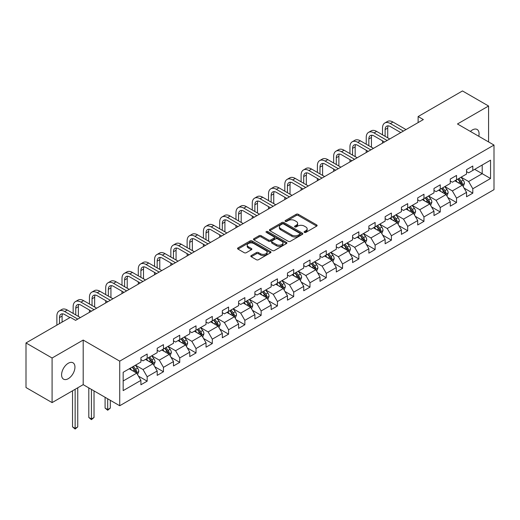 <?xml version="1.0" encoding="UTF-8"?>
<svg xmlns="http://www.w3.org/2000/svg" width="520" height="520" viewBox="0 0 520 520"><rect width="100%" height="100%" fill="white"/><g stroke="black" fill="none" stroke-linecap="round" stroke-linejoin="round"><path stroke-width="0.78" d="M304.389 232.394A1.014 0.585 0 0 0 305.819 232.394L316.706 226.109A1.45 0.839 0 0 0 317.128 225.518A1.45 0.839 0 0 0 316.706 224.926L298.266 214.279A1.45 0.839 0 0 0 296.218 214.279L285.331 220.565A1.014 0.585 0 0 0 285.038 220.981A1.014 0.585 0 0 0 285.331 221.39A1.014 0.585 0 0 0 286.767 221.39L288.178 220.578A4.635 2.678 0 0 1 294.73 220.578L296.27 221.468A4.635 2.678 0 0 1 297.628 223.359A4.635 2.678 0 0 1 296.27 225.251L294.86 226.064A1.014 0.585 0 0 0 294.561 226.48A1.014 0.585 0 0 0 294.86 226.895A1.014 0.585 0 0 0 296.296 226.895L297.7 226.083A4.635 2.678 0 0 1 304.258 226.083L305.793 226.967A4.635 2.678 0 0 1 307.151 228.858A4.635 2.678 0 0 1 305.793 230.75L304.389 231.569A1.014 0.585 0 0 0 304.089 231.978A1.014 0.585 0 0 0 304.389 232.394L304.389 231.569M68.27 378.684A9.444 5.454 120 0 0 74.445 370.357A9.444 5.454 120 0 0 72.995 362.791A9.444 5.454 120 0 0 68.27 363.259A9.444 5.454 120 0 0 62.101 371.579A9.444 5.454 120 0 0 63.544 379.151A9.444 5.454 120 0 0 68.27 378.684M478.771 136.273A9.444 5.454 120 0 0 477.12 129.474A9.444 5.454 120 0 0 472.394 129.941A9.444 5.454 120 0 0 470.405 131.437M251.244 255.567A1.45 0.839 0 0 0 250.816 256.159A1.45 0.839 0 0 0 251.244 256.75L256.418 259.733A1.45 0.839 0 0 0 258.466 259.733L270.556 252.759A1.45 0.839 0 0 0 270.978 252.167A1.45 0.839 0 0 0 270.556 251.576L252.116 240.929A1.45 0.839 0 0 0 250.061 240.929L237.978 247.904A1.45 0.839 0 0 0 237.549 248.495A1.45 0.839 0 0 0 237.978 249.087L244.225 252.694A1.45 0.839 0 0 0 246.272 252.694L251.446 249.711A1.45 0.839 0 0 0 251.875 249.119A1.45 0.839 0 0 0 251.446 248.528L248.346 246.74A3.874 2.236 0 0 1 247.214 245.154A3.874 2.236 0 0 1 249.607 243.087A3.874 2.236 0 0 1 253.832 243.575L265.967 250.582A3.874 2.236 0 0 1 267.105 252.167A3.874 2.236 0 0 1 264.713 254.234A3.874 2.236 0 0 1 260.488 253.747L258.466 252.577A1.45 0.839 0 0 0 256.418 252.577L251.244 255.567L251.244 256.75L256.418 253.786L256.418 252.577M83.194 340.06L52.091 358.013L26 342.953L26 387.543L52.091 402.603L83.194 384.651L119.724 405.743L119.724 361.147L83.194 340.06L83.194 384.651M488.572 141.928L488.572 106.015L457.47 123.974L494 145.06L119.724 361.147M488.572 106.015L462.481 90.948L418.119 116.558L418.119 122.584M26 342.953L70.356 317.343L75.576 320.353L423.339 119.574L418.119 116.558M288.275 241.339A1.45 0.839 0 0 0 290.329 241.339L302.413 234.364A1.45 0.839 0 0 0 302.842 233.772A1.45 0.839 0 0 0 302.413 233.181L283.972 222.534A1.45 0.839 0 0 0 281.925 222.534L269.834 229.508A1.45 0.839 0 0 0 269.412 230.1A1.45 0.839 0 0 0 269.834 230.692L288.275 241.339M266.708 232.615A1.014 0.585 0 0 1 267.735 232.758L267.735 231.55L286.488 242.379A1.45 0.839 0 0 1 286.91 242.97A1.45 0.839 0 0 1 286.488 243.561L274.397 250.536A1.45 0.839 0 0 1 272.344 250.536L253.903 239.889L253.903 238.706A1.45 0.839 0 0 0 253.481 239.297A1.45 0.839 0 0 0 253.903 239.889M253.903 238.706L259.077 235.722A1.45 0.839 0 0 1 261.131 235.722L268.606 240.039A1.45 0.839 0 0 0 270.654 240.039L274.086 238.056A1.45 0.839 0 0 0 274.514 237.464A1.45 0.839 0 0 0 274.086 236.873L266.305 232.381A1.014 0.585 0 0 1 266.006 231.966A1.014 0.585 0 0 1 266.63 231.426A1.014 0.585 0 0 1 267.735 231.55M119.724 405.743L494 189.657L494 145.06M138.463 376.123L147.173 381.154L147.173 376.753L157.196 370.968L157.196 375.369L163.456 371.755L163.456 367.354L173.478 361.569L173.478 365.969L179.738 362.356L179.738 357.955L189.761 352.17L189.761 356.571L196.02 352.957L196.02 348.556L206.037 342.771L206.037 347.172L212.303 343.551L212.303 339.157L222.319 333.372L222.319 337.766L228.586 334.152L228.586 329.752L238.602 323.967L238.602 328.367L244.868 324.753L244.868 320.353L254.885 314.567L254.885 318.968L261.151 315.354L261.151 310.954L271.167 305.168L271.167 309.569L277.433 305.955L277.433 301.555L287.45 295.769L287.45 300.17L293.709 296.55L293.709 292.156L303.732 286.37L303.732 290.764L309.992 287.151L309.992 282.75L320.014 276.971L320.014 281.365L326.274 277.752L326.274 273.351L336.297 267.566L336.297 271.967L342.557 268.353L342.557 263.952L352.579 258.167L352.579 262.567L358.839 258.954L358.839 254.553L368.862 248.768L368.862 253.169L375.122 249.548L375.122 245.154L385.138 239.369L385.138 243.763L391.404 240.149L391.404 235.749L401.421 229.97L401.421 234.364L407.687 230.75L407.687 226.35L417.703 220.565L417.703 224.965L423.969 221.351L423.969 216.951L433.986 211.166L433.986 215.566L440.251 211.952L440.251 207.552L450.268 201.767L450.268 206.167L456.534 202.547L456.534 198.153L466.55 192.368L466.55 196.768L472.81 193.147L472.81 188.754L490.555 178.51L490.555 160.186L482.209 165.009L482.209 173.686L490.555 178.51M147.173 381.154L140.913 384.768L140.913 380.374L123.169 390.618L123.169 372.294L140.913 362.05L140.913 357.656L147.173 354.036L147.173 358.436L157.196 352.651L157.196 348.25L163.456 344.637L163.456 349.037L173.478 343.252L173.478 338.851L179.738 335.238L179.738 339.638L189.761 333.853L189.761 329.453L196.02 325.839L196.02 330.239L206.037 324.454L206.037 320.053L212.303 316.44L212.303 320.834L222.319 315.048L222.319 310.655L228.586 307.034L228.586 311.435L238.602 305.65L238.602 301.249L244.868 297.635L244.868 302.036L254.885 296.25L254.885 291.85L261.151 288.236L261.151 292.637L271.167 286.851L271.167 282.451L277.433 278.837L277.433 283.238L287.45 277.453L287.45 273.052L293.709 269.438L293.709 273.832L303.732 268.047L303.732 263.653L309.992 260.033L309.992 264.433L320.014 258.648L320.014 254.248L326.274 250.633L326.274 255.034L336.297 249.249L336.297 244.849L342.557 241.234L342.557 245.635L352.579 239.85L352.579 235.45L358.839 231.836L358.839 236.236L368.862 230.451L368.862 226.05L375.122 222.436L375.122 226.831L385.138 221.046L385.138 216.651L391.404 213.031L391.404 217.431L401.421 211.647L401.421 207.253L407.687 203.632L407.687 208.033L417.703 202.248L417.703 197.847L423.969 194.233L423.969 198.633L433.986 192.849L433.986 188.448L440.251 184.834L440.251 189.234L450.268 183.45L450.268 179.049L456.534 175.435L456.534 179.829L466.55 174.044L466.55 169.65L472.81 166.036L472.81 170.43L490.555 160.186M145.502 359.398L153.017 363.74L143 369.525L135.486 365.183M140.913 359.645L143 360.848L147.173 358.436M143 369.525L147.173 376.753M153.017 363.74L157.196 370.968M161.785 349.999L169.299 354.341L159.282 360.126L151.769 355.784M157.196 350.24L159.282 351.449L163.456 349.037M159.282 360.126L163.456 367.354M169.299 354.341L173.478 361.569M178.067 340.6L185.582 344.942L175.565 350.727L168.051 346.385M173.478 340.841L175.565 342.05L179.738 339.638M175.565 350.727L179.738 357.955M185.582 344.942L189.761 352.17M194.35 331.201L201.864 335.537L191.847 341.322L184.333 336.986M189.761 331.442L191.847 332.644L196.02 330.239M191.847 341.322L196.02 348.556M201.864 335.537L206.037 342.771M210.633 321.802L218.147 326.137L208.13 331.923L200.609 327.587M206.037 322.043L208.13 323.245L212.303 320.834M208.13 331.923L212.303 339.157M218.147 326.137L222.319 333.372M226.915 312.403L234.429 316.739L224.412 322.524L216.892 318.182M222.319 312.644L224.412 313.846L228.586 311.435M224.412 322.524L228.586 329.752M234.429 316.739L238.602 323.967M243.197 302.998L250.712 307.339L240.689 313.125L233.175 308.783M238.602 303.238L240.689 304.447L244.868 302.036M240.689 313.125L244.868 320.353M250.712 307.339L254.885 314.567M259.48 293.599L266.994 297.94L256.971 303.726L249.457 299.383M254.885 293.839L256.971 295.048L261.151 292.637M256.971 303.726L261.151 310.954M266.994 297.94L271.167 305.168M275.762 284.2L283.276 288.535L273.253 294.32L265.74 289.985M271.167 284.44L273.253 285.642L277.433 283.238M273.253 294.32L277.433 301.555M283.276 288.535L287.45 295.769M292.045 274.8L299.559 279.136L289.536 284.921L282.022 280.586M287.45 275.041L289.536 276.244L293.709 273.832M289.536 284.921L293.709 292.156M299.559 279.136L303.732 286.37M308.321 265.401L315.842 269.737L305.819 275.522L298.305 271.187M303.732 265.642L305.819 266.844L309.992 264.433M305.819 275.522L309.992 282.75M315.842 269.737L320.014 276.971M324.603 255.996L332.118 260.338L322.101 266.123L314.587 261.781M320.014 256.236L322.101 257.445L326.274 255.034M322.101 266.123L326.274 273.351M332.118 260.338L336.297 267.566M340.886 246.597L348.4 250.939L338.384 256.724L330.87 252.382M336.297 246.838L338.384 248.047L342.557 245.635M338.384 256.724L342.557 263.952M348.4 250.939L352.579 258.167M357.168 237.198L364.683 241.534L354.666 247.319L347.152 242.983M352.579 237.439L354.666 238.641L358.839 236.236M354.666 247.319L358.839 254.553M364.683 241.534L368.862 248.768M373.451 227.799L380.965 232.135L370.949 237.919L363.435 233.584M368.862 228.04L370.949 229.242L375.122 226.831M370.949 237.919L375.122 245.154M380.965 232.135L385.138 239.369M389.734 218.4L397.248 222.736L387.231 228.52L379.71 224.185M385.138 218.641L387.231 219.843L391.404 217.431M387.231 228.52L391.404 235.749M397.248 222.736L401.421 229.97M406.016 208.994L413.53 213.337L403.513 219.122L395.993 214.78M401.421 209.235L403.513 210.444L407.687 208.033M403.513 219.122L407.687 226.35M413.53 213.337L417.703 220.565M422.299 199.596L429.812 203.938L419.79 209.722L412.276 205.381M417.703 199.836L419.79 201.045L423.969 198.633M419.79 209.722L423.969 216.951M429.812 203.938L433.986 211.166M438.581 190.197L446.095 194.532L436.072 200.317L428.558 195.982M433.986 190.437L436.072 191.639L440.251 189.234M436.072 200.317L440.251 207.552M446.095 194.532L450.268 201.767M454.863 180.797L462.378 185.133L452.354 190.918L444.841 186.583M450.268 181.038L452.354 182.24L456.534 179.829M452.354 190.918L456.534 198.153M462.378 185.133L466.55 192.368M474.688 169.344L482.209 173.686L468.637 181.519L461.123 177.183M466.55 171.639L468.637 172.842L472.81 170.43M468.637 181.519L472.81 188.754M52.091 358.013L52.091 402.603M123.169 380.972L136.74 373.139L129.22 368.803M136.74 373.139L140.913 380.374M464.1 188.117L472.81 193.147M447.818 197.516L456.534 202.547M431.535 206.921L440.251 211.952M415.253 216.32L423.969 221.351M398.97 225.719L407.687 230.75M382.688 235.118L391.404 240.149M366.405 244.517L375.122 249.548M350.123 253.922L358.839 258.954M333.84 263.322L342.557 268.353M317.564 272.721L326.274 277.752M301.281 282.12L309.992 287.151M284.999 291.519L293.709 296.55M268.717 300.924L277.433 305.955M252.434 310.323L261.151 315.354M236.151 319.722L244.868 324.753M219.869 329.121L228.586 334.152M203.587 338.52L212.303 343.551M187.304 347.925L196.02 352.957M171.022 357.325L179.738 362.356M154.739 366.724L163.456 371.755M304.792 232.537L305.793 231.959A4.635 2.678 0 0 0 307.151 230.067L307.151 228.858M297.628 223.359L297.628 224.562A4.635 2.678 0 0 1 296.27 226.46L295.262 227.039M316.687 226.122L298.266 215.488A1.45 0.839 0 0 0 296.218 215.488L285.74 221.533M302.393 234.37L283.972 223.737A1.45 0.839 0 0 0 281.925 223.737L269.854 230.705M299.851 234.182A1.014 0.585 0 0 0 300.151 233.772A1.014 0.585 0 0 0 299.851 233.357L283.667 224.01A1.014 0.585 0 0 0 282.23 224.01L280.748 224.868A4.635 2.678 0 0 0 279.389 226.759A4.635 2.678 0 0 0 280.748 228.65L291.811 235.04A4.635 2.678 0 0 0 298.37 235.04L299.851 234.182L299.851 235.391A1.014 0.585 0 0 0 300.151 234.975L300.151 233.772M279.389 226.759L279.389 227.968A4.635 2.678 0 0 0 280.748 229.859L280.748 228.65M299.851 235.391L298.37 236.249A4.635 2.678 0 0 1 291.811 236.249L280.748 229.859M253.922 239.902L259.077 236.925L259.077 235.722M274.514 237.464L274.514 238.674A1.45 0.839 0 0 1 274.086 239.265L270.654 241.248A1.45 0.839 0 0 1 268.606 241.248L261.131 236.925A1.45 0.839 0 0 0 259.077 236.925M267.735 232.758L286.468 243.568M276.367 244.517A3.874 2.236 0 0 0 280.592 245.005A3.874 2.236 0 0 0 282.984 242.938A3.874 2.236 0 0 0 281.846 241.358L277.57 238.888A1.45 0.839 0 0 0 275.522 238.888L272.09 240.864A1.45 0.839 0 0 0 271.668 241.456A1.45 0.839 0 0 0 272.09 242.047L276.367 244.517L276.367 245.726A3.874 2.236 0 0 0 280.592 246.207A3.874 2.236 0 0 0 282.984 244.14L282.984 242.938M271.668 241.456L271.668 242.665A1.45 0.839 0 0 0 272.09 243.256L272.09 242.047M276.367 245.726L272.09 243.256M267.105 252.167L267.105 253.37A3.874 2.236 0 0 1 264.713 255.437A3.874 2.236 0 0 1 260.488 254.95L258.466 253.786A1.45 0.839 0 0 0 256.418 253.786M247.214 245.154L247.214 246.363A3.874 2.236 0 0 0 248.346 247.942L248.346 246.74M251.427 249.724L248.346 247.942M270.536 252.766L252.116 242.131A1.45 0.839 0 0 0 250.061 242.131L237.998 249.1M463.203 186.563L464.445 183.436A3.913 2.256 -120 0 0 463.197 180.102L461.038 177.229M457.281 182.195L455.819 180.245M461.773 184.789L462.332 183.599A3.913 2.256 -120 0 0 461.207 181.253L459.056 178.373M458.075 178.939L460.466 182.13A1.996 1.151 60 0 1 460.831 182.734L462.332 183.599M457.801 179.094L459.959 181.974A3.913 2.256 60 0 1 461.078 184.327M382.512 134.81L382.512 128.056A11.07 6.389 60 0 1 384.807 122.993L387.413 121.485A11.07 6.389 60 0 1 392.951 122.031L406.016 129.578M384.807 122.993A11.07 6.389 60 0 1 390.338 123.539L403.403 131.085M400.797 132.587L390.338 126.549A7.378 4.264 -120 0 0 386.646 126.184A7.378 4.264 -120 0 0 385.119 129.565L385.119 136.312M388.193 125.847A7.378 4.264 -120 0 0 387.731 128.056L387.731 137.82M382.512 143.149L382.512 140.835M446.921 195.962L448.162 192.836A3.913 2.256 -120 0 0 446.914 189.508L444.756 186.628M440.999 191.594L439.537 189.644M445.49 194.188L446.05 193.005A3.913 2.256 -120 0 0 444.932 190.651L442.774 187.772M441.792 188.338L444.184 191.529A1.996 1.151 60 0 1 444.548 192.133L446.05 193.005M441.519 188.5L443.677 191.373A3.913 2.256 60 0 1 444.795 193.726M430.638 205.361L431.88 202.234A3.913 2.256 -120 0 0 430.632 198.906L428.474 196.027M424.723 200.993L423.254 199.043M429.208 203.587L429.767 202.404A3.913 2.256 -120 0 0 428.649 200.05L426.491 197.178M425.51 197.743L427.901 200.928A1.996 1.151 60 0 1 428.266 201.533L429.767 202.404M425.243 197.899L427.394 200.772A3.913 2.256 60 0 1 428.512 203.125M366.229 144.209L366.229 137.456A11.07 6.389 60 0 1 368.524 132.392L371.131 130.884A11.07 6.389 60 0 1 376.668 131.43L389.734 138.977M368.524 132.392A11.07 6.389 60 0 1 374.056 132.938L387.127 140.484M384.514 141.993L374.056 135.954A7.378 4.264 -120 0 0 370.363 135.584A7.378 4.264 -120 0 0 368.836 138.964L368.836 145.71M371.911 135.245A7.378 4.264 -120 0 0 371.449 137.456L371.449 147.219M366.229 152.548L366.229 150.234M349.947 153.608L349.947 146.861A11.07 6.389 60 0 1 352.241 141.791L354.848 140.283A11.07 6.389 60 0 1 360.386 140.835L373.451 148.376M352.241 141.791A11.07 6.389 60 0 1 357.773 142.337L370.844 149.883M368.231 151.392L357.773 145.353A7.378 4.264 -120 0 0 354.088 144.989A7.378 4.264 -120 0 0 352.553 148.363L352.553 155.116M355.628 144.644A7.378 4.264 -120 0 0 355.166 146.861L355.166 156.618M349.947 161.948L349.947 159.633M414.356 214.767L415.597 211.633A3.913 2.256 -120 0 0 414.349 208.306L412.191 205.433M408.441 210.399L406.978 208.442M412.925 212.986L413.485 211.803A3.913 2.256 -120 0 0 412.366 209.45L410.209 206.577M409.234 207.142L411.619 210.333A1.996 1.151 60 0 1 411.983 210.938L413.485 211.803M408.96 207.298L411.112 210.171A3.913 2.256 60 0 1 412.23 212.524M398.073 224.166L399.315 221.039A3.913 2.256 -120 0 0 398.067 217.705L395.909 214.832M392.158 219.797L390.696 217.841M396.643 222.385L397.202 221.202A3.913 2.256 -120 0 0 396.084 218.849L393.926 215.975M392.951 216.541L395.337 219.733A1.996 1.151 60 0 1 395.7 220.337L397.202 221.202M392.678 216.697L394.829 219.577A3.913 2.256 60 0 1 395.947 221.93M381.791 233.565L383.032 230.438A3.913 2.256 -120 0 0 381.784 227.103L379.632 224.231M375.875 229.197L374.413 227.24M380.361 231.784L380.919 230.6A3.913 2.256 -120 0 0 379.801 228.254L377.644 225.375M376.668 225.94L379.054 229.131A1.996 1.151 60 0 1 379.418 229.736L380.919 230.6M376.396 226.096L378.547 228.975A3.913 2.256 60 0 1 379.665 231.328M333.665 163.007L333.665 156.26A11.07 6.389 60 0 1 335.959 151.19L338.566 149.682A11.07 6.389 60 0 1 344.103 150.234L357.168 157.774M335.959 151.19A11.07 6.389 60 0 1 341.49 151.743L354.562 159.282M351.949 160.791L341.49 154.752A7.378 4.264 -120 0 0 337.805 154.388A7.378 4.264 -120 0 0 336.278 157.768L336.278 164.515M339.346 154.044A7.378 4.264 -120 0 0 338.884 156.26L338.884 166.023M333.665 171.347L333.665 169.033M317.382 172.406L317.382 165.659A11.07 6.389 60 0 1 319.677 160.589L322.283 159.088A11.07 6.389 60 0 1 327.821 159.633L340.886 167.18M319.677 160.589A11.07 6.389 60 0 1 325.208 161.142L338.279 168.681M335.666 170.19L325.208 164.151A7.378 4.264 -120 0 0 321.522 163.787A7.378 4.264 -120 0 0 319.995 167.167L319.995 173.914M323.063 163.449A7.378 4.264 -120 0 0 322.601 165.659L322.601 175.422M317.382 180.745L317.382 178.431M301.1 181.811L301.1 175.058A11.07 6.389 60 0 1 303.394 169.994L306 168.487A11.07 6.389 60 0 1 311.538 169.033L324.603 176.579M303.394 169.994A11.07 6.389 60 0 1 308.932 170.541L321.997 178.087M319.384 179.589L308.932 173.55A7.378 4.264 -120 0 0 305.24 173.186A7.378 4.264 -120 0 0 303.713 176.566L303.713 183.313M306.781 172.848A7.378 4.264 -120 0 0 306.319 175.058L306.319 184.821M301.1 190.151L301.1 187.837M284.817 191.211L284.817 184.457A11.07 6.389 60 0 1 287.111 179.394L289.725 177.886A11.07 6.389 60 0 1 295.256 178.431L308.321 185.978M287.111 179.394A11.07 6.389 60 0 1 292.65 179.94L305.714 187.486M303.108 188.994L292.65 182.956A7.378 4.264 -120 0 0 288.958 182.585A7.378 4.264 -120 0 0 287.43 185.965L287.43 192.712M290.498 182.247A7.378 4.264 -120 0 0 290.036 184.457L290.036 194.22M284.817 199.55L284.817 197.236M268.534 200.609L268.534 193.863A11.07 6.389 60 0 1 270.829 188.792L273.442 187.285A11.07 6.389 60 0 1 278.974 187.837L292.045 195.377M270.829 188.792A11.07 6.389 60 0 1 276.367 189.339L289.432 196.885M286.825 198.393L276.367 192.355A7.378 4.264 -120 0 0 272.675 191.99A7.378 4.264 -120 0 0 271.147 195.364L271.147 202.118M274.216 191.646A7.378 4.264 -120 0 0 273.754 193.863L273.754 203.619M268.534 208.949L268.534 206.635M252.258 210.008L252.258 203.261A11.07 6.389 60 0 1 254.547 198.192L257.159 196.683A11.07 6.389 60 0 1 262.691 197.236L275.762 204.776M254.547 198.192A11.07 6.389 60 0 1 260.084 198.744L273.15 206.284M270.543 207.792L260.084 201.754A7.378 4.264 -120 0 0 256.392 201.389A7.378 4.264 -120 0 0 254.865 204.769L254.865 211.517M257.94 201.045A7.378 4.264 -120 0 0 257.471 203.261L257.471 213.025M252.258 218.348L252.258 216.034M235.976 219.408L235.976 212.661A11.07 6.389 60 0 1 238.264 207.591L240.877 206.089A11.07 6.389 60 0 1 246.409 206.635L259.48 214.181M238.264 207.591A11.07 6.389 60 0 1 243.802 208.143L256.867 215.683M254.261 217.191L243.802 211.153A7.378 4.264 -120 0 0 240.11 210.789A7.378 4.264 -120 0 0 238.583 214.169L238.583 220.916M241.657 210.451A7.378 4.264 -120 0 0 241.196 212.661L241.196 222.424M235.976 227.747L235.976 225.433M219.694 228.806L219.694 222.06A11.07 6.389 60 0 1 221.982 216.996L224.594 215.488A11.07 6.389 60 0 1 230.126 216.034L243.197 223.581M221.982 216.996A11.07 6.389 60 0 1 227.519 217.542L240.584 225.089M237.978 226.59L227.519 220.552A7.378 4.264 -120 0 0 223.828 220.188A7.378 4.264 -120 0 0 222.3 223.567L222.3 230.315M225.375 219.85A7.378 4.264 -120 0 0 224.913 222.06L224.913 231.822M219.694 237.153L219.694 234.839M203.411 238.212L203.411 231.458A11.07 6.389 60 0 1 205.706 226.395L208.312 224.887A11.07 6.389 60 0 1 213.85 225.433L226.915 232.98M205.706 226.395A11.07 6.389 60 0 1 211.237 226.941L224.302 234.488M221.696 235.995L211.237 229.957A7.378 4.264 -120 0 0 207.545 229.587A7.378 4.264 -120 0 0 206.018 232.967L206.018 239.714M209.092 229.249A7.378 4.264 -120 0 0 208.631 231.458L208.631 241.222M203.411 246.552L203.411 244.238M187.129 247.611L187.129 240.864A11.07 6.389 60 0 1 189.423 235.794L192.03 234.286A11.07 6.389 60 0 1 197.567 234.839L210.633 242.379M189.423 235.794A11.07 6.389 60 0 1 194.955 236.34L208.026 243.886M205.413 245.394L194.955 239.356A7.378 4.264 -120 0 0 191.269 238.992A7.378 4.264 -120 0 0 189.735 242.365L189.735 249.119M192.81 238.647A7.378 4.264 -120 0 0 192.348 240.864L192.348 250.62M187.129 255.951L187.129 253.636M170.846 257.01L170.846 250.263A11.07 6.389 60 0 1 173.141 245.193L175.747 243.685A11.07 6.389 60 0 1 181.285 244.238L194.35 251.778M173.141 245.193A11.07 6.389 60 0 1 178.672 245.739L191.744 253.286M189.131 254.794L178.672 248.755A7.378 4.264 -120 0 0 174.987 248.391A7.378 4.264 -120 0 0 173.453 251.771L173.453 258.518M176.527 248.047A7.378 4.264 -120 0 0 176.066 250.263L176.066 260.026M170.846 265.35L170.846 263.036M154.564 266.409L154.564 259.662A11.07 6.389 60 0 1 156.858 254.592L159.465 253.091A11.07 6.389 60 0 1 165.002 253.636L178.067 261.183M156.858 254.592A11.07 6.389 60 0 1 162.39 255.144L175.461 262.685M172.848 264.192L162.39 258.154A7.378 4.264 -120 0 0 158.704 257.79A7.378 4.264 -120 0 0 157.177 261.17L157.177 267.917M160.245 257.452A7.378 4.264 -120 0 0 159.783 259.662L159.783 269.425M154.564 274.749L154.564 272.435M138.281 275.808L138.281 269.061A11.07 6.389 60 0 1 140.576 263.998L143.182 262.49A11.07 6.389 60 0 1 148.72 263.036L161.785 270.582M140.576 263.998A11.07 6.389 60 0 1 146.113 264.543L159.178 272.09M156.566 273.592L146.113 267.553A7.378 4.264 -120 0 0 142.422 267.189A7.378 4.264 -120 0 0 140.894 270.569L140.894 277.316M143.962 266.851A7.378 4.264 -120 0 0 143.501 269.061L143.501 278.824M138.281 284.147L138.281 281.84M121.999 285.214L121.999 278.46A11.07 6.389 60 0 1 124.293 273.397L126.9 271.889A11.07 6.389 60 0 1 132.438 272.435L145.502 279.981M124.293 273.397A11.07 6.389 60 0 1 129.831 273.942L142.896 281.489M140.283 282.99L129.831 276.959A7.378 4.264 -120 0 0 126.139 276.588A7.378 4.264 -120 0 0 124.612 279.968L124.612 286.715M127.68 276.25A7.378 4.264 -120 0 0 127.218 278.46L127.218 288.223M121.999 293.553L121.999 291.239M105.716 294.613L105.716 287.865A11.07 6.389 60 0 1 108.01 282.796L110.624 281.288A11.07 6.389 60 0 1 116.155 281.84L129.22 289.38M108.01 282.796A11.07 6.389 60 0 1 113.549 283.342L126.614 290.888M124.007 292.396L113.549 286.358A7.378 4.264 -120 0 0 109.856 285.994A7.378 4.264 -120 0 0 108.329 289.367L108.329 296.12M111.397 285.649A7.378 4.264 -120 0 0 110.935 287.865L110.935 297.622M105.716 302.952L105.716 300.638M89.44 304.012L89.44 297.264A11.07 6.389 60 0 1 91.728 292.195L94.341 290.687A11.07 6.389 60 0 1 99.873 291.239L112.944 298.779M91.728 292.195A11.07 6.389 60 0 1 97.266 292.74L110.331 300.287M107.724 301.795L97.266 295.757A7.378 4.264 -120 0 0 93.574 295.392A7.378 4.264 -120 0 0 92.047 298.772L92.047 305.519M95.115 295.048A7.378 4.264 -120 0 0 94.653 297.264L94.653 307.028M89.44 312.351L89.44 310.037M73.157 313.411L73.157 306.663A11.07 6.389 60 0 1 75.445 301.594L78.059 300.092A11.07 6.389 60 0 1 83.59 300.638L96.662 308.185M75.445 301.594A11.07 6.389 60 0 1 80.984 302.146L94.049 309.686M91.442 311.194L80.984 305.156A7.378 4.264 -120 0 0 77.291 304.792A7.378 4.264 -120 0 0 75.764 308.172L75.764 314.918M78.839 304.454A7.378 4.264 -120 0 0 78.37 306.663L78.37 316.427M365.508 242.964L366.75 239.837A3.913 2.256 -120 0 0 365.501 236.509L363.35 233.63M359.593 238.596L358.131 236.645M364.078 241.189L364.637 240.006A3.913 2.256 -120 0 0 363.519 237.653L361.368 234.774M360.386 235.339L362.778 238.531A1.996 1.151 60 0 1 363.135 239.135L364.637 240.006M360.113 235.502L362.265 238.375A3.913 2.256 60 0 1 363.389 240.728M349.226 252.363L350.467 249.236A3.913 2.256 -120 0 0 349.219 245.908L347.068 243.029M343.31 247.994L341.848 246.044M347.796 250.588L348.354 249.405A3.913 2.256 -120 0 0 347.237 247.052L345.085 244.172M344.103 244.744L346.496 247.93A1.996 1.151 60 0 1 346.853 248.534L348.354 249.405M343.831 244.9L345.982 247.774A3.913 2.256 60 0 1 347.106 250.127M332.943 261.768L334.185 258.635A3.913 2.256 -120 0 0 332.937 255.307L330.785 252.434M327.028 257.4L325.565 255.444M331.513 259.987L332.072 258.804A3.913 2.256 -120 0 0 330.954 256.451L328.803 253.578M327.821 254.144L330.213 257.335A1.996 1.151 60 0 1 330.57 257.94L332.072 258.804M327.548 254.3L329.706 257.173A3.913 2.256 60 0 1 330.824 259.526M316.661 271.167L317.902 268.041A3.913 2.256 -120 0 0 316.654 264.706L314.502 261.833M310.745 266.799L309.283 264.843M315.231 269.386L315.796 268.203A3.913 2.256 -120 0 0 314.672 265.85L312.52 262.977M311.538 263.543L313.931 266.734A1.996 1.151 60 0 1 314.288 267.339L315.796 268.203M311.266 263.699L313.423 266.578A3.913 2.256 60 0 1 314.542 268.925M300.378 280.566L301.62 277.44A3.913 2.256 -120 0 0 300.372 274.105L298.22 271.232M294.463 276.198L293 274.242M298.954 278.785L299.514 277.602A3.913 2.256 -120 0 0 298.389 275.249L296.238 272.376M295.256 272.942L297.648 276.133A1.996 1.151 60 0 1 298.012 276.738L299.514 277.602M294.983 273.097L297.141 275.977A3.913 2.256 60 0 1 298.259 278.33M284.102 289.965L285.344 286.839A3.913 2.256 -120 0 0 284.096 283.511L281.938 280.631M278.181 285.597L276.718 283.647M282.672 288.19L283.231 287.007A3.913 2.256 -120 0 0 282.106 284.655L279.955 281.775M278.974 282.341L281.365 285.532A1.996 1.151 60 0 1 281.73 286.137L283.231 287.007M278.7 282.503L280.858 285.376A3.913 2.256 60 0 1 281.976 287.729M267.82 299.364L269.061 296.238A3.913 2.256 -120 0 0 267.813 292.909L265.655 290.03M261.905 294.996L260.436 293.046M266.389 297.589L266.949 296.406A3.913 2.256 -120 0 0 265.831 294.053L263.673 291.174M262.691 291.746L265.083 294.931A1.996 1.151 60 0 1 265.447 295.536L266.949 296.406M262.418 291.902L264.576 294.775A3.913 2.256 60 0 1 265.694 297.128M251.537 308.769L252.779 305.637A3.913 2.256 -120 0 0 251.531 302.308L249.373 299.436M245.622 304.401L244.153 302.445M250.107 306.989L250.666 305.806A3.913 2.256 -120 0 0 249.548 303.453L247.39 300.579M246.409 301.145L248.8 304.33A1.996 1.151 60 0 1 249.165 304.941L250.666 305.806M246.142 301.301L248.294 304.174A3.913 2.256 60 0 1 249.411 306.527M235.255 318.168L236.496 315.042A3.913 2.256 -120 0 0 235.248 311.708L233.09 308.834M229.339 313.8L227.877 311.844M233.825 316.387L234.383 315.204A3.913 2.256 -120 0 0 233.266 312.851L231.108 309.978M230.133 310.544L232.518 313.736A1.996 1.151 60 0 1 232.882 314.34L234.383 315.204M229.859 310.7L232.011 313.579A3.913 2.256 60 0 1 233.129 315.926M218.972 327.567L220.214 324.441A3.913 2.256 -120 0 0 218.966 321.106L216.814 318.233M213.057 323.2L211.594 321.243M217.542 325.786L218.101 324.603A3.913 2.256 -120 0 0 216.983 322.25L214.825 319.377M213.85 319.943L216.236 323.135A1.996 1.151 60 0 1 216.6 323.739L218.101 324.603M213.577 320.099L215.728 322.978A3.913 2.256 60 0 1 216.847 325.332M202.69 336.966L203.931 333.84A3.913 2.256 -120 0 0 202.683 330.512L200.531 327.632M196.775 332.599L195.312 330.649M201.26 335.192L201.819 334.009A3.913 2.256 -120 0 0 200.701 331.656L198.549 328.776M197.567 329.342L199.953 332.534A1.996 1.151 60 0 1 200.317 333.138L201.819 334.009M197.294 329.498L199.446 332.377A3.913 2.256 60 0 1 200.571 334.731M186.407 346.365L187.649 343.239A3.913 2.256 -120 0 0 186.4 339.911L184.249 337.031M180.492 341.998L179.03 340.048M184.977 344.591L185.536 343.408A3.913 2.256 -120 0 0 184.418 341.055L182.267 338.175M181.285 338.741L183.677 341.933A1.996 1.151 60 0 1 184.035 342.537L185.536 343.408M181.012 338.904L183.164 341.776A3.913 2.256 60 0 1 184.288 344.13M170.125 355.771L171.366 352.638A3.913 2.256 -120 0 0 170.118 349.31L167.967 346.431M164.209 351.403L162.747 349.447M168.694 353.99L169.254 352.807A3.913 2.256 -120 0 0 168.136 350.454L165.984 347.581M165.002 348.147L167.394 351.332A1.996 1.151 60 0 1 167.752 351.943L169.254 352.807M164.73 348.303L166.881 351.175A3.913 2.256 60 0 1 168.006 353.529M107.698 398.801L107.698 409.584L110.312 408.076L110.312 400.303M110.312 408.076L107.698 410.248L105.092 408.076L105.092 397.293M105.092 408.076L107.698 409.584L107.698 410.248M153.842 365.17L155.084 362.043A3.913 2.256 -120 0 0 153.835 358.709L151.684 355.836M147.927 360.802L146.465 358.846M152.412 363.389L152.971 362.206A3.913 2.256 -120 0 0 151.853 359.853L149.702 356.98M148.72 357.546L151.112 360.737A1.996 1.151 60 0 1 151.47 361.341L152.971 362.206M148.447 357.701L150.605 360.575A3.913 2.256 60 0 1 151.723 362.928M91.423 389.396L91.423 418.984L94.029 417.482L94.029 390.904M94.029 417.482L91.423 419.647L88.809 417.482L88.809 387.894M88.809 417.482L91.423 418.984L91.423 419.647M137.56 374.569L138.801 371.443A3.913 2.256 -120 0 0 137.553 368.108L135.401 365.235M131.644 370.201L130.182 368.245M136.13 372.788L136.695 371.605A3.913 2.256 -120 0 0 135.571 369.252L133.419 366.379M132.438 366.945L134.829 370.136A1.996 1.151 60 0 1 135.194 370.74L136.695 371.605M132.165 367.101L134.323 369.98A3.913 2.256 60 0 1 135.441 372.333M75.14 389.304L75.14 428.389L77.746 426.881L77.746 387.797M77.746 426.881L75.14 429.052L72.527 426.881L72.527 390.806M72.527 426.881L75.14 428.389L75.14 429.052M56.875 325.124L56.875 316.062A11.07 6.389 60 0 1 59.163 310.999L61.776 309.491A11.07 6.389 60 0 1 67.308 310.037L80.379 317.584M59.163 310.999A11.07 6.389 60 0 1 64.701 311.545L77.766 319.092M69.94 317.584L64.701 314.555A7.378 4.264 -120 0 0 61.009 314.19A7.378 4.264 -120 0 0 59.482 317.57L59.482 323.622M62.556 313.853A7.378 4.264 -120 0 0 62.095 316.062L62.095 322.114M305.793 231.959L305.793 230.75M294.86 226.895L294.86 226.064M296.27 226.46L296.27 225.251M285.331 221.39L285.331 220.565M296.218 215.488L296.218 214.279M298.266 215.488L298.266 214.279M316.706 226.109L316.706 224.926M269.834 230.692L269.834 229.508M281.925 223.737L281.925 222.534M283.972 223.737L283.972 222.534M302.413 234.364L302.413 233.181M291.811 236.249L291.811 235.04M298.37 236.249L298.37 235.04M261.131 236.925L261.131 235.722M268.606 241.248L268.606 240.039M270.654 241.248L270.654 240.039M274.086 239.265L274.086 238.056M286.488 243.561L286.488 242.379M258.466 253.786L258.466 252.577M260.488 254.95L260.488 253.747M251.446 249.711L251.446 248.528M237.978 249.087L237.978 247.904M250.061 242.131L250.061 240.929M252.116 242.131L252.116 240.929M270.556 252.759L270.556 251.576M461.988 184.912L464.418 183.508M461.207 181.253L463.197 180.102M458.425 182.858L459.959 181.974M392.951 122.031L390.338 123.539M387.731 128.056L385.119 129.565M445.705 194.311L448.136 192.914M444.932 190.651L446.914 189.508M442.15 192.257L443.677 191.373M429.423 203.71L431.853 202.312M428.649 200.05L430.632 198.906M425.867 201.656L427.394 200.772M376.668 131.43L374.056 132.938M371.449 137.456L368.836 138.964M360.386 140.835L357.773 142.337M355.166 146.861L352.553 148.363M413.147 213.115L415.571 211.712M412.366 209.45L414.349 208.306M409.584 211.055L411.112 210.171M396.864 222.514L399.288 221.111M396.084 218.849L398.067 217.705M393.302 220.454L394.829 219.577M380.582 231.914L383.006 230.51M379.801 228.254L381.784 227.103M377.019 229.859L378.547 228.975M344.103 150.234L341.49 151.743M338.884 156.26L336.278 157.768M327.821 159.633L325.208 161.142M322.601 165.659L319.995 167.167M311.538 169.033L308.932 170.541M306.319 175.058L303.713 176.566M295.256 178.431L292.65 179.94M290.036 184.457L287.43 185.965M278.974 187.837L276.367 189.339M273.754 193.863L271.147 195.364M262.691 197.236L260.084 198.744M257.471 203.261L254.865 204.769M246.409 206.635L243.802 208.143M241.196 212.661L238.583 214.169M230.126 216.034L227.519 217.542M224.913 222.06L222.3 223.567M213.85 225.433L211.237 226.941M208.631 231.458L206.018 232.967M197.567 234.839L194.955 236.34M192.348 240.864L189.735 242.365M181.285 244.238L178.672 245.739M176.066 250.263L173.453 251.771M165.002 253.636L162.39 255.144M159.783 259.662L157.177 261.17M148.72 263.036L146.113 264.543M143.501 269.061L140.894 270.569M132.438 272.435L129.831 273.942M127.218 278.46L124.612 279.968M116.155 281.84L113.549 283.342M110.935 287.865L108.329 289.367M99.873 291.239L97.266 292.74M94.653 297.264L92.047 298.772M83.59 300.638L80.984 302.146M78.37 306.663L75.764 308.172M364.299 241.312L366.724 239.915M363.519 237.653L365.501 236.509M360.737 239.258L362.265 238.375M348.017 250.712L350.441 249.314M347.237 247.052L349.219 245.908M344.454 248.658L345.982 247.774M331.734 260.117L334.159 258.713M330.954 256.451L332.937 255.307M328.172 258.057L329.706 257.173M315.452 269.516L317.876 268.112M314.672 265.85L316.654 264.706M311.889 267.456L313.423 266.578M299.169 278.915L301.6 277.511M298.389 275.249L300.372 274.105M295.607 276.861L297.141 275.977M282.887 288.314L285.317 286.917M282.106 284.655L284.096 283.511M279.325 286.26L280.858 285.376M266.604 297.713L269.035 296.315M265.831 294.053L267.813 292.909M263.048 295.659L264.576 294.775M250.328 307.119L252.753 305.714M249.548 303.453L251.531 302.308M246.766 305.058L248.294 304.174M234.046 316.517L236.47 315.114M233.266 312.851L235.248 311.708M230.483 314.457L232.011 313.579M217.763 325.917L220.188 324.512M216.983 322.25L218.966 321.106M214.201 323.863L215.728 322.978M201.481 335.316L203.905 333.918M200.701 331.656L202.683 330.512M197.919 333.262L199.446 332.377M185.198 344.715L187.623 343.317M184.418 341.055L186.4 339.911M181.636 342.661L183.164 341.776M168.916 354.113L171.34 352.716M168.136 350.454L170.118 349.31M165.353 352.06L166.881 351.175M152.633 363.519L155.058 362.115M151.853 359.853L153.835 358.709M149.071 361.459L150.605 360.575M136.351 372.918L138.775 371.514M135.571 369.252L137.553 368.108M132.788 370.864L134.323 369.98M67.308 310.037L64.701 311.545M62.095 316.062L59.482 317.57"/></g></svg>
